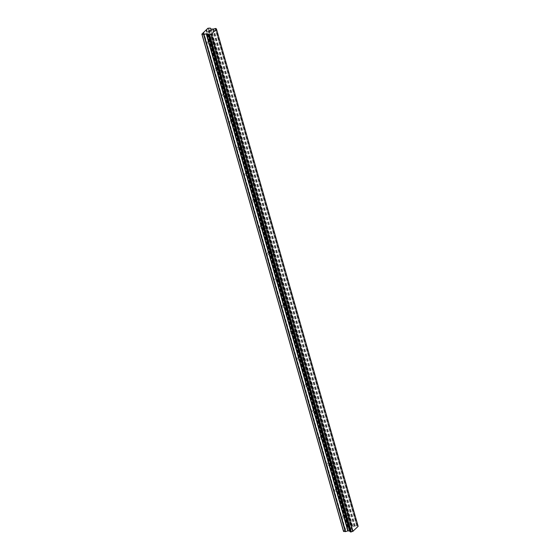 <?xml version="1.0" encoding="UTF-8"?>
<svg xmlns="http://www.w3.org/2000/svg" width="560" height="560" viewBox="0 0 560 560"><rect width="100%" height="100%" fill="white"/><g stroke="black" fill="none" stroke-linecap="round" stroke-linejoin="round"><path stroke-width="0.42" stroke-dasharray="2.8 2.1" d="M348.418 517.748A1.239 0.7 -86.5 0 1 348.481 516.502A1.239 0.7 -86.5 0 1 349.132 515.9A1.239 0.7 -86.5 0 1 349.685 516.523A1.239 0.7 -86.5 0 1 349.629 517.776A1.239 0.7 -86.5 0 1 348.978 518.371A1.239 0.7 -86.5 0 1 348.418 517.748M343.84 516.159A1.239 0.7 93.5 0 0 343.28 515.543A1.239 0.7 93.5 0 0 342.629 516.138A1.239 0.7 93.5 0 0 342.573 517.391A1.239 0.7 93.5 0 0 343.126 518.007A1.239 0.7 93.5 0 0 343.777 517.412A1.239 0.7 93.5 0 0 343.84 516.159M340.921 491.414A1.239 0.7 -86.5 0 1 340.977 490.161A1.239 0.7 -86.5 0 1 341.628 489.566A1.239 0.7 -86.5 0 1 342.181 490.182A1.239 0.7 -86.5 0 1 342.125 491.435A1.239 0.7 -86.5 0 1 341.474 492.03A1.239 0.7 -86.5 0 1 340.921 491.414M336.336 489.825A1.239 0.7 93.5 0 0 335.776 489.209A1.239 0.7 93.5 0 0 335.125 489.804A1.239 0.7 93.5 0 0 335.069 491.057A1.239 0.7 93.5 0 0 335.629 491.673A1.239 0.7 93.5 0 0 336.273 491.078A1.239 0.7 93.5 0 0 336.336 489.825M333.417 465.08A1.239 0.7 -86.5 0 1 333.473 463.827A1.239 0.7 -86.5 0 1 334.124 463.232A1.239 0.7 -86.5 0 1 334.684 463.848A1.239 0.7 -86.5 0 1 334.621 465.101A1.239 0.7 -86.5 0 1 333.97 465.696A1.239 0.7 -86.5 0 1 333.417 465.08M328.832 463.484A1.239 0.7 93.5 0 0 328.272 462.868A1.239 0.7 93.5 0 0 327.628 463.463A1.239 0.7 93.5 0 0 327.565 464.716A1.239 0.7 93.5 0 0 328.125 465.339A1.239 0.7 93.5 0 0 328.776 464.737A1.239 0.7 93.5 0 0 328.832 463.484M325.913 438.739A1.239 0.7 -86.5 0 1 325.969 437.486A1.239 0.7 -86.5 0 1 326.62 436.891A1.239 0.7 -86.5 0 1 327.18 437.507A1.239 0.7 -86.5 0 1 327.117 438.76A1.239 0.7 -86.5 0 1 326.473 439.362A1.239 0.7 -86.5 0 1 325.913 438.739M321.328 437.15A1.239 0.7 93.5 0 0 320.775 436.534A1.239 0.7 93.5 0 0 320.124 437.129A1.239 0.7 93.5 0 0 320.061 438.382A1.239 0.7 93.5 0 0 320.621 438.998A1.239 0.7 93.5 0 0 321.272 438.403A1.239 0.7 93.5 0 0 321.328 437.15M318.409 412.405A1.239 0.7 -86.5 0 1 318.472 411.152A1.239 0.7 -86.5 0 1 319.123 410.557A1.239 0.7 -86.5 0 1 319.676 411.173A1.239 0.7 -86.5 0 1 319.62 412.426A1.239 0.7 -86.5 0 1 318.969 413.021A1.239 0.7 -86.5 0 1 318.409 412.405M313.831 410.816A1.239 0.7 93.5 0 0 313.271 410.193A1.239 0.7 93.5 0 0 312.62 410.795A1.239 0.7 93.5 0 0 312.564 412.041A1.239 0.7 93.5 0 0 313.117 412.664A1.239 0.7 93.5 0 0 313.768 412.062A1.239 0.7 93.5 0 0 313.831 410.816M310.912 386.064A1.239 0.7 -86.5 0 1 310.968 384.818A1.239 0.7 -86.5 0 1 311.619 384.216A1.239 0.7 -86.5 0 1 312.172 384.839A1.239 0.7 -86.5 0 1 312.116 386.085A1.239 0.7 -86.5 0 1 311.465 386.687A1.239 0.7 -86.5 0 1 310.912 386.064M306.327 384.475A1.239 0.7 93.5 0 0 305.767 383.859A1.239 0.7 93.5 0 0 305.116 384.454A1.239 0.7 93.5 0 0 305.06 385.707A1.239 0.7 93.5 0 0 305.62 386.323A1.239 0.7 93.5 0 0 306.264 385.728A1.239 0.7 93.5 0 0 306.327 384.475M303.408 359.73A1.239 0.7 -86.5 0 1 303.464 358.477A1.239 0.7 -86.5 0 1 304.115 357.882A1.239 0.7 -86.5 0 1 304.675 358.498A1.239 0.7 -86.5 0 1 304.612 359.751A1.239 0.7 -86.5 0 1 303.961 360.346A1.239 0.7 -86.5 0 1 303.408 359.73M298.823 358.141A1.239 0.7 93.5 0 0 298.263 357.518A1.239 0.7 93.5 0 0 297.619 358.12A1.239 0.7 93.5 0 0 297.556 359.373A1.239 0.7 93.5 0 0 298.116 359.989A1.239 0.7 93.5 0 0 298.767 359.394A1.239 0.7 93.5 0 0 298.823 358.141M295.904 333.396A1.239 0.7 -86.5 0 1 295.96 332.143A1.239 0.7 -86.5 0 1 296.611 331.541A1.239 0.7 -86.5 0 1 297.171 332.164A1.239 0.7 -86.5 0 1 297.108 333.417A1.239 0.7 -86.5 0 1 296.464 334.012A1.239 0.7 -86.5 0 1 295.904 333.396M291.319 331.8A1.239 0.7 93.5 0 0 290.766 331.184A1.239 0.7 93.5 0 0 290.115 331.779A1.239 0.7 93.5 0 0 290.052 333.032A1.239 0.7 93.5 0 0 290.612 333.648A1.239 0.7 93.5 0 0 291.263 333.053A1.239 0.7 93.5 0 0 291.319 331.8M288.4 307.055A1.239 0.7 -86.5 0 1 288.463 305.802A1.239 0.7 -86.5 0 1 289.114 305.207A1.239 0.7 -86.5 0 1 289.667 305.823A1.239 0.7 -86.5 0 1 289.611 307.076A1.239 0.7 -86.5 0 1 288.96 307.671A1.239 0.7 -86.5 0 1 288.4 307.055M283.822 305.466A1.239 0.7 93.5 0 0 283.262 304.85A1.239 0.7 93.5 0 0 282.611 305.445A1.239 0.7 93.5 0 0 282.555 306.698A1.239 0.7 93.5 0 0 283.108 307.314A1.239 0.7 93.5 0 0 283.759 306.719A1.239 0.7 93.5 0 0 283.822 305.466M280.903 280.721A1.239 0.7 -86.5 0 1 280.959 279.468A1.239 0.7 -86.5 0 1 281.61 278.873A1.239 0.7 -86.5 0 1 282.163 279.489A1.239 0.7 -86.5 0 1 282.107 280.742A1.239 0.7 -86.5 0 1 281.456 281.337A1.239 0.7 -86.5 0 1 280.903 280.721M276.318 279.132A1.239 0.7 93.5 0 0 275.758 278.509A1.239 0.7 93.5 0 0 275.107 279.111A1.239 0.7 93.5 0 0 275.051 280.357A1.239 0.7 93.5 0 0 275.611 280.98A1.239 0.7 93.5 0 0 276.255 280.378A1.239 0.7 93.5 0 0 276.318 279.132M273.399 254.38A1.239 0.7 -86.5 0 1 273.455 253.134A1.239 0.7 -86.5 0 1 274.106 252.532A1.239 0.7 -86.5 0 1 274.666 253.155A1.239 0.7 -86.5 0 1 274.603 254.401A1.239 0.7 -86.5 0 1 273.952 255.003A1.239 0.7 -86.5 0 1 273.399 254.38M268.814 252.791A1.239 0.7 93.5 0 0 268.254 252.175A1.239 0.7 93.5 0 0 267.61 252.77A1.239 0.7 93.5 0 0 267.547 254.023A1.239 0.7 93.5 0 0 268.107 254.639A1.239 0.7 93.5 0 0 268.758 254.044A1.239 0.7 93.5 0 0 268.814 252.791M265.895 228.046A1.239 0.7 -86.5 0 1 265.951 226.793A1.239 0.7 -86.5 0 1 266.602 226.198A1.239 0.7 -86.5 0 1 267.162 226.814A1.239 0.7 -86.5 0 1 267.099 228.067A1.239 0.7 -86.5 0 1 266.455 228.662A1.239 0.7 -86.5 0 1 265.895 228.046M261.31 226.457A1.239 0.7 93.5 0 0 260.757 225.834A1.239 0.7 93.5 0 0 260.106 226.436A1.239 0.7 93.5 0 0 260.043 227.689A1.239 0.7 93.5 0 0 260.603 228.305A1.239 0.7 93.5 0 0 261.254 227.71A1.239 0.7 93.5 0 0 261.31 226.457M258.391 201.712A1.239 0.7 -86.5 0 1 258.454 200.459A1.239 0.7 -86.5 0 1 259.105 199.857A1.239 0.7 -86.5 0 1 259.658 200.48A1.239 0.7 -86.5 0 1 259.602 201.733A1.239 0.7 -86.5 0 1 258.951 202.328A1.239 0.7 -86.5 0 1 258.391 201.712M253.813 200.116A1.239 0.7 93.5 0 0 253.253 199.5A1.239 0.7 93.5 0 0 252.602 200.095A1.239 0.7 93.5 0 0 252.546 201.348A1.239 0.7 93.5 0 0 253.099 201.964A1.239 0.7 93.5 0 0 253.75 201.369A1.239 0.7 93.5 0 0 253.813 200.116M250.894 175.371A1.239 0.7 -86.5 0 1 250.95 174.118A1.239 0.7 -86.5 0 1 251.601 173.523A1.239 0.7 -86.5 0 1 252.154 174.139A1.239 0.7 -86.5 0 1 252.098 175.392A1.239 0.7 -86.5 0 1 251.447 175.987A1.239 0.7 -86.5 0 1 250.894 175.371M246.309 173.782A1.239 0.7 93.5 0 0 245.749 173.166A1.239 0.7 93.5 0 0 245.098 173.761A1.239 0.7 93.5 0 0 245.042 175.014A1.239 0.7 93.5 0 0 245.602 175.63A1.239 0.7 93.5 0 0 246.246 175.035A1.239 0.7 93.5 0 0 246.309 173.782M243.39 149.037A1.239 0.7 -86.5 0 1 243.446 147.784A1.239 0.7 -86.5 0 1 244.097 147.189A1.239 0.7 -86.5 0 1 244.657 147.805A1.239 0.7 -86.5 0 1 244.594 149.058A1.239 0.7 -86.5 0 1 243.943 149.653A1.239 0.7 -86.5 0 1 243.39 149.037M238.805 147.441A1.239 0.7 93.5 0 0 238.245 146.825A1.239 0.7 93.5 0 0 237.601 147.42A1.239 0.7 93.5 0 0 237.538 148.673A1.239 0.7 93.5 0 0 238.098 149.296A1.239 0.7 93.5 0 0 238.749 148.694A1.239 0.7 93.5 0 0 238.805 147.441M235.886 122.696A1.239 0.7 -86.5 0 1 235.942 121.443A1.239 0.7 -86.5 0 1 236.593 120.848A1.239 0.7 -86.5 0 1 237.153 121.464A1.239 0.7 -86.5 0 1 237.09 122.717A1.239 0.7 -86.5 0 1 236.446 123.319A1.239 0.7 -86.5 0 1 235.886 122.696M231.301 121.107A1.239 0.7 93.5 0 0 230.748 120.491A1.239 0.7 93.5 0 0 230.097 121.086A1.239 0.7 93.5 0 0 230.034 122.339A1.239 0.7 93.5 0 0 230.594 122.955A1.239 0.7 93.5 0 0 231.245 122.36A1.239 0.7 93.5 0 0 231.301 121.107M228.382 96.362A1.239 0.7 -86.5 0 1 228.445 95.109A1.239 0.7 -86.5 0 1 229.096 94.514A1.239 0.7 -86.5 0 1 229.649 95.13A1.239 0.7 -86.5 0 1 229.593 96.383A1.239 0.7 -86.5 0 1 228.942 96.978A1.239 0.7 -86.5 0 1 228.382 96.362M223.804 94.773A1.239 0.7 93.5 0 0 223.244 94.15A1.239 0.7 93.5 0 0 222.593 94.752A1.239 0.7 93.5 0 0 222.537 95.998A1.239 0.7 93.5 0 0 223.09 96.621A1.239 0.7 93.5 0 0 223.741 96.026A1.239 0.7 93.5 0 0 223.804 94.773M220.885 70.021A1.239 0.7 -86.5 0 1 220.941 68.775A1.239 0.7 -86.5 0 1 221.592 68.173A1.239 0.7 -86.5 0 1 222.145 68.796A1.239 0.7 -86.5 0 1 222.089 70.049A1.239 0.7 -86.5 0 1 221.438 70.644A1.239 0.7 -86.5 0 1 220.885 70.021M216.3 68.432A1.239 0.7 93.5 0 0 215.74 67.816A1.239 0.7 93.5 0 0 215.089 68.411A1.239 0.7 93.5 0 0 215.033 69.664A1.239 0.7 93.5 0 0 215.593 70.28A1.239 0.7 93.5 0 0 216.237 69.685A1.239 0.7 93.5 0 0 216.3 68.432M213.381 43.687A1.239 0.7 -86.5 0 1 213.437 42.434A1.239 0.7 -86.5 0 1 214.088 41.839A1.239 0.7 -86.5 0 1 214.648 42.455A1.239 0.7 -86.5 0 1 214.585 43.708A1.239 0.7 -86.5 0 1 213.934 44.303A1.239 0.7 -86.5 0 1 213.381 43.687M208.796 42.098A1.239 0.7 93.5 0 0 208.236 41.482A1.239 0.7 93.5 0 0 207.592 42.077A1.239 0.7 93.5 0 0 207.529 43.33A1.239 0.7 93.5 0 0 208.089 43.946A1.239 0.7 93.5 0 0 208.74 43.351A1.239 0.7 93.5 0 0 208.796 42.098M351.036 529.361L350.322 529.312L351.603 528.801L351.036 529.354M350.203 529.305L349.489 529.263L350.203 529.305M349.496 529.263L350.063 528.71L349.489 529.263M349.944 528.703L349.3 529.326L351.078 529.438L351.722 528.815L351.078 529.438L349.3 529.326L349.944 528.703M352.065 527.765L351.575 527.898L352.065 527.765M350.595 528.192L351.197 527.604L350.595 528.192M351.085 527.597L350.322 528.339L352.471 527.968L350.322 528.332L351.078 527.597M358.141 526.351L358.064 526.253A1.253 0.546 -15.9 0 1 357.644 525.987A1.253 0.546 -15.9 0 1 357.735 525.679L356.72 525.609A1.253 0.546 -15.9 0 1 355.313 526.085L352.786 526.288L351.876 525.21L349.503 525.364L343.469 531.23M350.112 531.307A1.253 0.546 -15.9 0 1 350.392 531.538A1.253 0.546 -15.9 0 1 350.301 531.853L350.287 531.895M209.804 31.031L210.938 30.786M208.712 31.234L210.112 30.737M210.371 31.332L211.127 30.723M209.713 32.095L207.921 32.004M347.879 527.107L206.276 29.995M347.627 527.191L206.024 30.079M348.25 526.743L206.647 29.638M348.194 526.645L206.619 29.659M349.503 525.364L207.9 28.252M350.266 525.112L208.663 28M355.11 526.12L213.5 29.015M355.313 526.085L213.71 28.973M358.064 526.253L216.454 29.141M358.113 526.309L216.51 29.197L358.113 526.295M344.778 529.956L203.175 32.844M345.037 529.872L203.427 32.76M345.408 529.508L203.798 32.403M345.345 529.403L203.777 32.424M351.876 525.21L210.273 28.098M352.072 525.294L210.469 28.182M352.59 526.211L210.987 29.099M352.786 526.288L211.183 29.183M354.165 526.372L212.562 29.267M354.501 526.323L212.898 29.218M356.72 525.609L215.117 28.504M356.839 525.553L215.236 28.441L356.846 525.546M357.014 525.525L215.411 28.413M357.644 525.56L216.041 28.455M357.749 525.616L216.146 28.518M357.735 525.679L216.279 29.099M350.301 531.853L208.698 34.741M349.132 515.9L343.28 515.543M341.628 489.566L335.776 489.209M334.124 463.232L328.272 462.868M326.62 436.891L320.775 436.534M319.123 410.557L313.271 410.193M311.619 384.216L305.767 383.859M304.115 357.882L298.263 357.518M296.611 331.541L290.766 331.184M289.114 305.207L283.262 304.85M281.61 278.873L275.758 278.509M274.106 252.532L268.254 252.175M266.602 226.198L260.757 225.834M259.105 199.857L253.253 199.5M251.601 173.523L245.749 173.166M244.097 147.189L238.245 146.825M236.593 120.848L230.748 120.491M229.096 94.514L223.244 94.15M221.592 68.173L215.74 67.816M214.088 41.839L208.236 41.482M213.934 44.303L208.089 43.946M221.438 70.644L215.593 70.28M228.942 96.978L223.09 96.621M236.446 123.319L230.594 122.955M243.943 149.653L238.098 149.296M251.447 175.987L245.602 175.63M258.951 202.328L253.099 201.964M266.455 228.662L260.603 228.305M273.952 255.003L268.107 254.639M281.456 281.337L275.611 280.98M288.96 307.671L283.108 307.314M296.464 334.012L290.612 333.648M303.961 360.346L298.116 359.989M311.465 386.687L305.62 386.323M318.969 413.021L313.117 412.664M326.473 439.362L320.621 438.998M333.97 465.696L328.125 465.339M341.474 492.03L335.629 491.673M348.978 518.371L343.126 518.007M357.644 525.987L216.041 28.882M350.392 531.538L208.789 34.426"/><path stroke-width="0.84" d="M208.684 34.797L350.287 531.916L351.316 531.909A1.253 0.546 -15.9 0 1 352.723 531.44L358.141 526.351L216.531 29.239L211.113 34.335A1.253 0.546 -15.9 0 0 209.713 34.804L208.698 34.741A1.253 0.546 -15.9 0 0 208.789 34.426A1.253 0.546 -15.9 0 0 208.369 34.16L206.549 33.691L203.644 34.538L201.859 34.125L207.9 28.252L210.273 28.098L211.183 29.183L213.71 28.973A1.253 0.546 -15.9 0 0 215.117 28.504L216.132 28.567A1.253 0.546 -15.9 0 0 216.041 28.882A1.253 0.546 -15.9 0 0 216.454 29.141L216.531 29.239M350.112 531.307A1.253 0.546 -15.9 0 0 349.972 531.272L208.369 34.16M349.867 531.223L208.264 34.111L349.972 531.272M201.859 34.125L343.469 531.23L345.254 531.643L348.152 530.796L349.867 531.209M210.938 30.779L210.378 31.332L210.938 30.779L209.804 31.031M210.112 30.73L208.712 31.234L209.356 30.611L211.134 30.716L210.371 31.332M211.127 30.723L209.356 30.611L208.712 31.234M209.713 32.095L207.921 31.997L209.489 31.934M209.545 32.025L207.928 31.997M208.684 34.811L350.294 531.923L208.684 34.811M209.594 34.86L351.204 531.972L209.58 34.867M352.975 531.363L211.372 34.258M352.877 531.398L211.267 34.293M352.723 531.44L211.113 34.335M343.644 531.545L202.041 34.44M216.279 29.099L216.132 28.567M351.316 531.909L209.713 34.804M351.022 532L209.419 34.888M350.392 531.958L208.782 34.853M349.727 530.964L208.124 33.859M349.531 530.88L207.921 33.775M348.152 530.796L206.549 33.691M347.816 530.845L206.213 33.74M345.583 531.594L203.98 34.489M345.254 531.643L203.644 34.538"/></g></svg>
